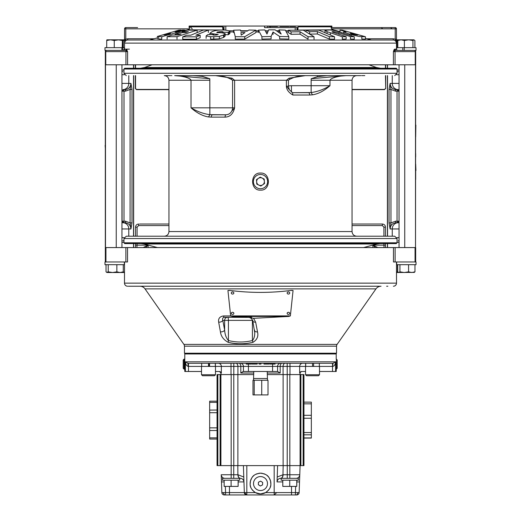 <?xml version="1.0" encoding="UTF-8"?>
<svg xmlns="http://www.w3.org/2000/svg" width="521" height="521" viewBox="0 0 521 521"><rect width="100%" height="100%" fill="white"/><g stroke="black" fill="none" stroke-linecap="round" stroke-linejoin="round"><path stroke-width="0.78" d="M254.209 394.911L252.985 394.911L252.985 380.252L254.209 380.252L254.209 394.911L268.015 394.911L268.015 380.252L261.724 380.252L261.724 394.911M254.209 380.252L261.724 380.252M253.558 380.252L253.558 378.507L267.442 378.507L267.221 371.486M308.061 36.704L314.039 36.77L303.3 30.153L288.367 30.205L291.083 31.879L300.044 31.748L308.061 36.704L308.061 39.114L300.044 34.158L300.044 31.748M314.039 39.179L314.039 36.77M300.044 34.158L291.083 34.288L288.367 32.615L288.367 30.205M291.083 34.288L291.083 31.879M296.058 478.33L296.058 478.33A3.712 3.712 0 0 0 299.77 474.748L300.089 465.624L303.945 465.624L303.945 374.586L300.089 374.586L300.089 465.624L300.089 374.586L287.214 374.586L287.188 363.313M300.089 465.624L289.826 465.624L300.089 465.624L299.145 492.592L299.516 481.918L296.846 481.951M287.214 465.624L289.826 465.624L287.26 465.624L287.26 474.748L282.962 474.755C282.812 476.891 282.037 478.083 280.63 478.337C278.696 478.415 277.498 479.607 277.035 481.918L277.608 465.624L287.214 465.624L287.214 374.586L267.319 374.586M296.703 494.95L298.058 492.625L299.145 492.592A2.442 2.442 0 0 1 296.703 494.95A2.442 2.442 0 0 0 299.145 492.592L295.433 492.592L295.433 494.95L296.332 494.95L274.222 494.95L276.664 492.592L274.183 492.592L274.183 465.624L246.817 465.624L277.608 465.624L277.472 469.428L277.608 465.624M233.812 363.313L233.812 374.586L253.681 374.586M231.174 478.33L231.174 465.624L220.911 465.624L233.786 465.624L233.786 374.586L220.911 374.586L220.911 465.624L217.055 465.624L217.055 374.586L220.911 374.586M298.338 480.193L281.145 480.193L281.145 478.33L298.351 478.33L298.351 480.193M282.799 480.193L282.799 486.399L289.741 486.399L289.741 480.193M296.762 480.193L296.762 486.399L296.846 480.193M296.762 486.399L289.741 486.399M220.924 374.586L220.924 373.036A1.55 1.55 0 0 0 219.504 371.493A1.55 1.55 0 0 1 220.924 373.036L219.504 371.493L215.486 371.486M219.986 371.61L220.481 371.948M319.51 366.413L319.51 374.729L305.534 374.729L305.534 366.413L332.522 366.413L332.522 363.313L333.101 363.313L187.899 363.313L185.404 361.821C185.658 364.446 186.583 365.976 188.192 366.413L187.899 363.313M246.257 363.313L246.257 364.055L251.233 364.055L251.233 363.313L251.93 363.313L251.93 364.055L256.306 364.055L256.163 363.313M259.543 364.055L259.543 363.313L260.982 363.313L260.982 364.055L259.087 364.055L259.087 363.313M264.661 363.313L264.661 364.055L263.965 364.055L263.965 363.313M269.038 363.313L269.038 364.055L264.661 364.055M255.609 363.365L256.306 363.371M267.266 373.036L280.194 373.036L277.569 371.486L277.569 366.413A3.106 3.106 0 0 1 280.669 363.313A3.106 3.106 0 0 0 277.569 366.413L280.194 366.413A3.106 1.791 90 0 1 281.985 363.313M277.569 371.486L243.177 371.486L240.806 373.036L253.734 373.036M300.076 374.586L300.076 373.036A1.55 1.55 0 0 1 301.496 371.493L305.534 371.486M283.079 374.586L283.079 366.413L299.653 366.413L299.653 373.036L301.496 371.493M336.358 361.717L336.221 371.486L319.51 371.486M332.808 366.413C334.417 365.976 335.342 364.446 335.596 361.821L333.101 363.313L332.522 366.413L332.522 371.486M201.503 371.486L184.779 371.486L184.779 353.954L336.221 353.954L336.221 359.106M275.101 363.313L275.101 364.055L274.066 364.055L274.066 363.313L274.209 364.055L269.832 364.055L269.832 363.313M300.519 371.948L301.014 371.61M184.779 369.115L184.043 369.135L183.197 368.295L183.197 359.978L184.043 359.132L184.779 359.106M336.149 367.846L336.358 366.556M335.478 353.212L336.221 353.954M184.779 353.954L185.522 353.212M231.011 374.586L231.011 366.413L243.431 366.413A3.106 3.106 0 0 0 240.331 363.313A3.106 3.106 0 0 1 243.431 366.413L243.431 371.486M246.257 364.055L245.958 363.313M248.791 364.055L248.791 363.313M251.129 364.055L251.129 363.313M257.198 363.313L257.198 364.055L256.306 364.055L256.306 363.313L256.306 364.055M260.982 364.055L260.982 363.313M264.759 364.055L264.759 363.313M265.554 363.313L265.554 364.055M268.738 364.055L268.738 363.313M274.209 364.055L274.209 363.313M299.77 474.748A3.712 3.712 0 0 1 296.136 478.33A3.712 3.712 0 0 0 299.77 474.748L287.26 474.748L287.26 478.33L280.747 478.33A3.712 3.712 0 0 0 280.63 478.337L280.747 478.33A3.712 2.364 -90 0 0 283.111 474.748M233.786 465.624L246.817 465.624L246.817 492.592L244.336 492.592L243.965 481.918C243.496 479.6 242.298 478.408 240.37 478.337C238.963 478.083 238.188 476.891 238.038 474.755L243.795 477.041L243.659 473.237L243.854 478.727M221.855 492.592L222.942 492.625L221.855 492.592A2.442 2.442 0 0 0 224.297 494.95A2.442 2.442 0 0 1 221.855 492.592L221.23 474.748A3.712 3.712 0 0 0 224.942 478.33A3.712 3.712 0 0 1 221.23 474.748A3.712 3.712 0 0 0 224.942 478.33M243.392 465.624L244.336 492.592L229.468 492.592L229.468 494.95L246.778 494.95L224.297 494.95M244.336 492.592A2.442 2.442 0 0 0 246.778 494.95A2.442 2.442 0 0 1 244.336 492.592A2.442 2.442 0 0 0 246.778 494.95A2.442 2.442 0 0 1 244.336 492.592L246.798 494.95L274.202 494.95L274.183 492.592L265.632 492.592A10.387 10.387 0 0 0 267.149 491.544M225.567 494.95L225.567 492.592L229.468 492.592L229.468 486.399M224.668 494.95L222.942 492.625L225.567 492.592L225.352 486.399M221.484 481.918L224.154 481.951M237.83 465.624L237.889 474.748A3.712 2.364 90 0 0 240.253 478.33A3.712 3.712 0 0 1 241.562 478.571A3.712 3.712 0 0 0 240.253 478.33L239.706 478.33L239.706 480.193L222.5 480.193L222.5 478.33L239.706 478.33M243.913 480.395L243.828 481.039M246.811 494.95L246.817 492.592L255.368 492.592C248.491 487.311 250.354 484.341 250.458 480.909C252.06 477.868 251.91 474.37 260.5 473.179C269.09 474.37 268.94 477.868 270.542 480.909C270.646 484.341 272.509 487.311 265.632 492.592L260.5 493.947A10.387 10.387 0 0 0 265.632 492.592M255.368 492.592L260.5 493.947A10.387 10.387 0 0 1 253.851 491.544M262.337 473.342A10.387 10.387 0 0 0 258.663 473.342M257.394 473.654A10.387 10.387 0 0 0 255.511 474.455M254.105 475.38A10.387 10.387 0 0 0 251.396 478.558M251.115 479.112A10.387 10.387 0 0 0 250.145 482.791M250.113 483.416A10.387 10.387 0 0 0 250.894 487.513M251.663 489.017A10.387 10.387 0 0 0 252.9 490.639M268.1 490.639A10.387 10.387 0 0 0 269.337 489.017M270.106 487.513A10.387 10.387 0 0 0 270.887 483.416M270.855 482.791A10.387 10.387 0 0 0 269.885 479.112M269.604 478.558A10.387 10.387 0 0 0 266.895 475.38M265.489 474.455A10.387 10.387 0 0 0 263.606 473.654M277.068 481.573A3.712 3.712 0 0 0 277.035 481.918L277.146 478.727M277.12 479.496L277.035 481.912L282.799 481.918M280.038 478.402A3.712 3.712 0 0 0 279.126 478.708M278.833 478.871A3.712 3.712 0 0 0 278.266 479.281L278.299 479.255M277.172 481.039L277.387 480.473A3.712 3.712 0 0 0 277.133 481.189L277.139 481.17M277.205 477.041L282.962 474.755L283.17 465.624M240.37 478.337L240.253 478.33A3.712 3.712 0 0 1 242.727 479.281A3.712 3.712 0 0 0 240.253 478.33M243.867 481.183A3.712 3.712 0 0 0 243.613 480.46L243.861 481.17A3.712 3.712 0 0 0 243.613 480.46A3.712 3.712 0 0 1 243.867 481.183A3.712 3.712 0 0 0 243.613 480.46M243.248 479.854L243.431 480.134A3.712 3.712 0 0 0 242.988 479.535L243.222 479.821M240.963 478.402L241.353 478.499M242.167 478.871L242.734 479.281A3.712 3.712 0 0 0 242.167 478.864A3.712 3.712 0 0 1 242.727 479.281M242.988 479.535A3.712 3.712 0 0 1 243.431 480.128A3.712 3.712 0 0 0 242.988 479.535A3.712 3.712 0 0 1 243.431 480.128M261.816 476.702A6.988 6.988 0 0 0 253.636 482.244A6.988 6.988 0 0 0 259.184 490.424A6.988 6.988 0 0 0 267.364 484.882A6.988 6.988 0 0 0 261.816 476.702M258.318 484.66L258.462 482.218L260.643 481.124L262.682 482.466L262.538 484.908L260.357 486.002L258.318 484.66M224.154 480.193L224.154 486.399L231.096 486.399L231.096 480.193M238.117 480.193L238.117 486.399L238.201 480.193M238.117 486.399L231.096 486.399M209.24 366.413L209.24 363.313M209.566 363.313L209.566 366.413M215.323 366.413L215.323 363.313M201.666 366.413L201.666 363.313L208.498 363.313L208.498 366.413M215.486 374.729L214.489 375.726L202.5 375.726L201.503 374.729L201.503 366.413L215.486 366.413L215.486 374.729L201.503 374.729M313.59 366.413L313.59 363.313L319.347 363.313L319.347 366.413M305.697 366.413L305.697 363.313L312.522 363.313L312.522 366.413M305.534 374.729L306.524 375.726L318.52 375.726L319.51 374.729M127.534 247.573L127.534 261.972L105.327 261.972L105.327 247.573L415.673 247.573L415.673 261.972L393.466 261.972L393.466 247.573M134.789 247.573L134.092 247.573M137.056 247.573L136.71 247.573M384.29 247.573L383.944 247.573M386.908 247.573L386.211 247.573M379.503 286.237L128.322 286.237M387.865 286.237L386.628 286.237M139.595 224.017L168.947 224.017L139.595 224.017M135.545 236.215L135.545 227.123C135.727 225.235 136.762 224.199 138.645 224.017L138.645 225.567L137.088 227.123L137.088 236.215M385.455 227.123C385.273 225.235 384.238 224.199 382.355 224.017L382.355 225.567L383.912 227.123L385.462 227.123C385.279 225.235 384.244 224.199 382.355 224.017L352.053 224.017M385.462 227.123L385.462 236.215M385.462 243.587L385.462 245.15L383.912 245.15L383.912 243.587M377.81 247.573L372.906 245.15L375.446 247.573M384.062 247.573L383.912 245.15L372.906 245.15L372.906 247.573M396.481 261.972L396.507 283.137A3.106 3.106 0 0 1 393.401 286.237A3.106 3.093 90 0 0 396.481 283.137L124.519 283.137A3.106 3.093 90 0 0 127.612 286.237A3.106 3.106 0 0 1 124.493 283.137L124.519 261.972M137.088 243.587L136.938 247.573M145.554 247.573L148.094 245.15L143.19 247.573M145.033 288.888L375.967 288.888L337.094 344.401L183.906 344.401L145.033 288.888A6.206 6.206 0 0 0 139.947 286.237M375.967 288.888A6.206 6.206 0 0 1 381.053 286.237M183.906 344.401A3.106 3.106 0 0 1 184.467 346.185L336.533 346.185A3.106 3.106 0 0 1 337.094 344.401M227.625 317.276A3.106 2.996 -90 0 0 224.629 320.376L228.426 320.376A3.106 0.801 90 0 0 227.625 317.276L247.781 317.276L232.464 316.436L230.66 315.954L227.931 290.477L229.559 290.379C250.184 293.069 270.816 293.069 291.441 290.379L293.069 290.477L290.366 315.895L288.816 316.436L253.545 318.318L255.661 322.16L257.511 331.897C258.611 336.319 257.094 339.79 252.965 342.323C244.616 344.27 236.352 344.27 228.178 342.323C223.568 339.796 220.989 336.319 220.435 331.897L218.67 322.16C218.097 318.65 219.686 316.579 223.424 315.954A3.106 1.192 -90 0 0 224.401 317.276C222.721 317.589 222.193 318.624 222.819 320.376C222.096 321.607 220.715 322.199 218.67 322.16M224.401 317.276L249.188 317.374C251.024 317.973 252.21 319.165 252.744 320.943L254.71 332.424C254.847 335.98 254.079 338.689 252.411 340.545L252.965 342.323M248.817 317.302L253.545 318.318M247.781 317.276L251.604 317.276M232.568 294.072A1.289 1.055 0 0 1 232.568 291.962A1.289 1.055 0 0 1 232.568 294.072M288.432 294.072A1.289 1.055 0 0 1 288.432 291.962A1.289 1.055 0 0 1 288.432 294.072M232.568 314.41A1.289 1.055 0 0 1 232.568 312.3A1.289 1.055 0 0 1 232.568 314.41M288.432 314.41A1.289 1.055 0 0 1 288.432 312.3A1.289 1.055 0 0 1 288.432 314.41M252.796 320.376C252.633 321.607 253.584 322.199 255.661 322.16M254.606 330.119C254.443 331.363 255.414 331.955 257.511 331.897M220.435 331.897C222.493 331.955 223.893 331.363 224.629 330.119L224.629 320.376L222.819 320.376L224.629 330.119C224.922 334.541 226.186 338.018 228.426 340.545L228.178 342.323M336.533 346.185L336.533 353.212L184.467 353.212L184.467 346.185M124.493 264.681L104.975 264.681L104.975 261.972L105.496 261.972L105.496 64.78M395.4 50.374L396.006 50.374M396.507 47.672L404.244 47.672L402.792 47.672L402.792 50.374L416.025 50.374L416.025 47.672L404.244 47.672L404.244 50.374M397.803 47.672L397.803 40.514L398.78 39.824M396.461 39.824L401.098 39.824L397.803 40.514M413.921 39.824L412.945 40.514L408.672 39.824L413.921 39.824L414.898 40.514L414.898 47.672M401.098 39.824L408.672 39.824L404.4 40.514L401.098 39.824M412.945 47.672L412.945 40.514M404.4 47.672L404.4 40.514M256.514 175.688A7.125 7.125 0 0 0 254.593 185.58A7.125 7.125 0 0 0 264.486 187.501A7.125 7.125 0 0 0 266.407 177.609A7.125 7.125 0 0 0 256.514 175.688M260.187 177.127L264.212 179.087L264.525 183.561L260.813 186.062L256.788 184.102L256.475 179.634L260.187 177.127M334.521 36.75L318.943 30.153L306.081 30.198L309.656 31.709L317.367 31.579L329.37 36.685L334.521 36.75L334.521 39.16L329.37 39.095L329.37 36.685M329.37 39.095L317.367 33.989L317.367 31.579M317.367 33.989L309.656 34.119M309.656 34.067L309.656 31.709M306.081 31.859L306.081 30.198M278.976 29.892L285.326 30.101L288.816 36.672L279.64 36.477L273.043 32.028L271.102 36.483L261.926 36.691L258.442 30.127L264.798 29.905L266.98 34.041L268.673 29.84L275.062 29.834L281.184 34.086L278.976 29.892L278.976 32.302M258.442 32.536L258.442 30.127M271.102 36.483L271.102 38.893L261.926 39.101L261.926 36.691M273.043 34.438L273.043 32.028M288.816 36.672L288.816 39.082L279.64 38.886L279.64 36.477M396.683 50.374L414.429 50.374A1.244 1.244 0 0 1 415.673 51.618L415.673 64.78L105.327 64.78L105.327 51.618L105.327 247.573M396.175 41.576L396.377 43.113L396.481 42.071L395.211 39.231L396.455 39.231L396.507 49.137A1.244 1.244 0 0 0 397.751 50.374L397.718 50.374A1.244 1.237 90 0 1 396.481 49.137L394.631 49.137L394.078 49.69L394.736 50.654L393.407 51.618L394.078 49.69M396.507 49.137L396.455 28.837A1.244 1.231 90 0 0 395.211 27.6L394.475 27.6M392.932 27.6L383.456 27.6M395.211 27.6L331.102 27.6L331.975 27.6L331.102 27.6L331.551 28.837L396.455 28.837A1.244 1.244 0 0 0 395.211 27.6L395.211 39.231L393.244 38.769L393.244 40.013C395.146 40.189 396.188 41.224 396.377 43.113L124.623 43.113L124.558 28.837L125.789 28.837L125.789 27.6A1.244 1.244 0 0 0 124.545 28.837L124.545 28.837A1.244 1.231 90 0 1 125.789 27.6L137.609 27.6M385.449 88.427L384.452 89.664L352.053 89.664L384.452 89.664L385.696 88.427L385.455 75.617M190.979 27.6L192.223 28.837M136.587 89.664L168.947 89.664L136.548 89.664L135.551 88.427L135.545 75.617M135.538 68.244L135.538 64.78M385.462 64.78L385.462 68.244M394.631 49.137L395.849 50.374L394.736 50.654A1.244 0.879 -90 0 1 395.061 51.618L415.673 51.618M105.763 64.78L105.763 51.618L105.327 51.618A1.244 1.244 0 0 1 106.571 50.374L125.151 50.374A1.244 1.218 -90 0 0 126.369 49.137L127.593 51.618L127.593 64.78M136.548 89.664L135.304 88.427L135.297 75.617L135.304 88.427L136.548 89.664M133.174 27.6L125.789 27.6M185.001 30.576L187.873 29.814L189.449 28.837L189.898 27.6M223.19 29.15L224.037 28.408L222.955 29.814L222.578 26.818L224.037 28.408L224.037 26.05L331.877 26.05L331.877 26.818L298.422 26.818L297.478 27.6L298.09 27.6L297.875 29.463L296.963 28.408L297.478 27.6L296.963 27.6L296.963 30.068M222.578 26.05L222.578 26.818L189.123 26.818L189.123 26.05L224.037 26.05L224.037 30.029M264.531 26.05L264.531 27.6L296.963 27.6M224.037 28.616L224.037 30.107L224.037 28.616M222.955 30.029L187.873 29.814M331.975 27.6A3.106 3.106 0 0 1 331.877 26.818M339.985 31.631L333.127 29.814L331.551 28.837M297.875 29.463L298.045 30.068L333.127 29.814M393.244 38.769L366.869 38.769L365.423 38.385M124.825 41.576L124.623 43.113C124.812 41.224 125.854 40.189 127.756 40.013L393.244 40.013L149.612 40.013L154.131 38.769L127.756 38.769L125.789 39.231L124.519 42.071L124.493 49.137L124.545 39.231L125.789 39.231L125.789 28.837L189.449 28.837M127.756 40.013L127.756 38.769M124.994 50.374L124.317 50.374M126.922 49.69L126.264 50.654L125.151 50.374M106.642 50.374A1.244 0.879 -90 0 0 105.763 51.618L125.939 51.618A1.244 0.879 90 0 1 126.264 50.654L127.593 51.618L125.939 51.618L125.939 64.78M157.388 37.903L154.131 38.769M366.869 38.769L371.388 40.013M296.963 28.408L298.045 29.814M267.481 26.05L267.481 27.6M208.335 30.075L203.307 30.075L190.829 35.187L186.531 35.285L182.734 36.835L196.391 36.828L200.188 35.278L195.857 35.187L208.335 30.075L208.335 32.484M196.391 36.828L196.391 39.238L200.188 37.688L200.188 35.278M196.391 39.238L182.734 39.244L182.734 36.835M170.51 33.507L164.141 35.018L170.51 33.507M157.55 36.327L161.744 36.73L185.001 30.146L182.767 30.023L176.17 31.898L175.147 31.885L176.606 31.267L180.976 30.023L178.781 30.153L157.394 36.47M161.744 36.73L161.744 39.14L158.638 39.036L158.638 36.626M185.001 30.824L185.001 30.146M176.606 31.774L176.606 31.267M180.976 30.531L180.976 30.023M166.505 34.139L166.505 34.647M165.626 34.894L165.626 34.386M241.203 35.141L240.949 32.576L245.033 32.569L241.203 35.141M255.883 30.192L248.94 30.023L247.169 31.123L240.774 31.123L240.559 30.023L233.623 30.205L235.258 36.711L244.746 36.704L255.883 30.192L255.883 32.602L244.746 39.114L244.746 36.704M233.623 32.615L233.623 30.205M235.258 36.711L235.258 39.121L244.746 39.114M210.582 36.711L213.786 36.704L213.786 39.114L210.582 39.121L210.582 36.711L206.127 35.949L207.788 34.633L213.473 34.536L214.138 35.109L215.336 35.109L218.208 34.523L209.839 33.344L211.598 31.976C213.695 30.804 216.671 30.166 220.533 30.049L224.89 30.036L229.911 30.947L229.071 31.82L229.071 34.23L228.211 34.744L228.211 32.335L222.545 32.217L222.988 31.866M212.946 34.959L213.219 34.686L213.219 35.07M225.183 36.053L223.542 37.453L223.542 35.044L219.354 36.418L213.786 36.704M223.542 35.044L225.183 33.67L222.167 32.83L217.003 32.608M222.754 32.087C223.249 31.748 222.714 31.592 221.165 31.631L217.277 32.022L216.821 32.576M228.211 32.335L229.071 31.82M213.193 34.536L213.193 34.06M213.473 35.096L213.473 34.536M229.911 30.947L229.911 33.357L229.071 34.23M228.211 34.744L225.183 34.666M222.545 32.849L222.545 32.217M219.823 32.725L219.823 31.631M217.277 32.022L217.277 32.634M224.193 34.66L224.193 37.069M223.542 37.453L219.354 38.828L219.354 36.418M219.354 38.828L213.786 39.114M177.01 39.108L177.01 36.698L167.111 36.685L172.138 35.05L178.28 34.959L181.113 34.041L175.141 34.119L179.537 32.686L185.509 32.602L188.341 31.677L182.057 31.781L187.085 30.146L197.127 30.153L197.127 32.562M177.01 36.698L197.127 30.153M175.141 34.966L175.141 34.119M167.111 39.095L167.111 36.685M182.057 32.615L182.057 31.781M338.884 34.243L338.884 32.823L350.457 36.646L350.457 39.055L354.28 39.173L354.28 36.763L350.457 36.646M338.884 32.823L333.531 31.644L331.994 31.781M332.886 32.237L332.886 31.644C331.506 31.69 332.066 32.081 334.573 32.816L346.146 36.639L342.317 36.75L327.051 31.677L324.993 30.413L329.038 29.984C332.255 29.977 336.683 30.921 342.323 32.83L354.28 36.763M342.317 36.75L342.317 39.16L346.146 39.049L346.146 36.639M333.531 32.465L333.531 31.644M327.051 33.585L327.051 31.677M349.591 35.22L349.591 34.093L343.684 31.931L345.957 31.722L339.985 30.023L342.167 30.146L365.423 36.73L361.821 36.633C360.161 36.75 356.585 36.047 351.095 34.523L351.095 35.715M349.591 34.093L351.095 34.523M357.582 35.031L353.349 34.399L350.307 33.324L357.582 35.031M361.821 36.633L361.821 39.042L365.423 39.14L365.423 36.73M339.985 32.081L339.985 30.023M351.61 33.904L351.61 33.331M231.988 78.202L231.272 79.348C228.035 77.727 225.489 76.789 223.633 76.535L215.596 75.617L231.988 78.202L234.606 80.267L286.394 80.267L289.012 78.202L305.404 75.617L297.367 76.535C295.511 76.789 292.965 77.727 289.728 79.348L289.318 78.691M332.053 75.617L346.335 75.617C341.607 75.584 330.796 77.486 329.982 80.267L329.982 85.704C323.717 89.443 317.432 91.729 311.141 92.556L292.522 92.686L308.439 92.686A2.325 1.25 90 0 1 309.689 95.011L312.457 94.835C318.324 93.904 324.166 90.856 329.982 85.704L328.771 86.382M292.893 95.011C288.621 92.549 286.452 89.573 286.394 86.069L288.432 86.317L288.432 80.267L286.394 80.267L286.394 86.069L289.363 89.807L292.555 92.699L292.893 95.011L309.689 95.011M260.5 190.132C270.985 190.836 270.985 172.36 260.5 173.063C250.008 172.373 250.015 190.823 260.5 190.132M212.561 114.796L226.003 114.796L212.561 114.796A2.325 1.25 -90 0 0 211.311 117.121L208.543 116.951L209.859 114.666L226.003 114.796A2.325 0.899 90 0 0 225.098 117.121C230.048 116.932 233.219 113.832 234.606 107.821L231.656 111.266A6.975 6.975 0 0 0 232.568 107.821L209.859 107.821L209.807 78.717L174.691 75.617M346.016 75.617L311.193 78.717L311.141 80.267L352.053 80.267L352.053 231.558L168.947 231.558L168.947 80.267L191.018 80.267C190.204 77.486 179.387 75.584 174.665 75.617C179.387 75.584 190.204 77.486 191.018 80.267L191.018 107.821L209.859 107.821L209.859 114.666C203.561 113.839 197.283 111.553 191.018 107.821C196.834 112.972 202.676 116.014 208.543 116.951M329.975 75.617L328.666 75.617M327.611 75.617L328.634 75.617M347.611 75.617L351.004 75.617M352.053 80.267C352.326 77.44 353.876 75.89 356.703 75.617L355.491 75.617M355.381 75.617L176.626 75.617M361.691 75.617L362.675 75.617M171.311 75.617L171.858 75.617M190.797 75.617L191.8 75.617M342.369 75.617L342.01 75.617M349.011 75.617L350.249 75.617L349.011 75.617M342.395 75.617L341.984 75.617M331.447 75.617L335.296 75.617M351.903 75.617L354.736 75.617M360.864 75.617L357.178 75.617M345.736 75.617L340.636 75.617M334.873 75.617L317.563 75.617L317.374 76.691L311.193 78.717M196.254 75.617L199.348 75.617M202.07 75.617L202.369 76.366L209.807 78.717M184.252 75.617L179.426 75.617M176.652 75.617L184.675 75.617M179.087 75.617L177.85 75.617M176.56 75.617L175.792 75.617M168.947 80.267C168.674 77.44 167.124 75.89 164.297 75.617L170.543 75.617M190.849 75.617L187.899 75.617M178.078 75.617L179.048 75.617M363.026 75.61L364.791 75.617M358.337 75.617L358.689 75.617M358.741 75.617L359.705 75.617M397.048 69.019L123.952 69.019L124.727 68.244L396.273 68.244L397.048 69.019L397.048 73.285L123.952 73.285L126.277 75.617M317.374 76.691L327.012 75.617M192.939 75.617L202.369 76.366M232.568 80.267L232.568 107.821L234.606 107.821L234.606 80.267L232.568 80.267L231.272 79.348L231.461 79.042M260.5 236.215L394.723 236.215L397.048 238.546L123.952 238.546L126.277 236.215L260.5 236.215L164.297 236.215C167.124 235.941 168.674 234.391 168.947 231.558M396.273 243.587L124.727 243.587L123.952 242.812L397.048 242.812L396.273 243.587M123.269 47.672L123.269 40.514L122.559 40.293M123.269 40.514L124.526 40.163M114.262 47.672L114.262 40.514L110.485 39.824L124.539 39.824M415.673 64.78L415.504 261.972L416.025 261.972L416.025 264.681L396.507 264.681M122.591 47.672L122.402 39.824L122.207 47.672L124.493 47.672M396.963 47.672L396.963 40.514L396.481 40.358M398.077 40.195L396.963 40.514M124.493 272.522L120.058 272.522L123.269 271.832L122.168 272.522M122.409 272.522L124.493 271.982M414.358 272.379L396.507 272.522M397.477 264.681L397.477 271.832L397.823 271.942M396.507 272.131L397.477 271.832M121.894 50.374L121.894 47.672L104.975 47.672L104.975 50.374L109.456 50.374M122.806 47.672L122.806 50.374M397.725 264.681L397.725 271.832L398.832 272.522L399.946 271.832L404.257 272.522L408.568 271.832L411.772 272.522L414.977 271.832L413.869 272.522M399.946 264.681L399.946 271.832M408.568 264.681L408.568 271.832M414.977 264.681L414.977 271.832M122.22 71.611L122.819 71.605M122.819 240.741L123.952 240.741M121.953 228.953L130.927 228.953L132.008 222.903L130.087 222.903L130.087 89.449L130.927 83.399L121.953 83.399M123.529 89.605L122.077 91.149L124.011 91.149L123.523 89.605L125.001 89.605A1.537 0.482 -90 0 1 125.489 91.149L130.087 89.449L132.008 89.449L130.927 83.399C130.576 87.17 128.602 89.241 125.001 89.605L122.897 89.605A6.206 5.887 -90 0 0 128.785 83.399L128.785 75.617M105.314 187.273L105.314 175.701M105.314 155.369L105.314 158.807M105.314 132.848L105.314 145.431M105.314 148.192L105.125 145.431M121.953 221.204L123.523 222.747L122.044 222.747L125.001 222.747L123.523 222.747L124.011 221.204L122.077 221.204L121.953 91.149M125.001 222.747A1.537 0.482 -90 0 0 125.489 221.204L130.087 222.903L130.927 228.953C130.576 225.183 128.602 223.112 125.001 222.747L122.897 222.747A6.206 5.887 -90 0 1 128.785 228.953L128.785 236.215M106.707 40.514L106.89 39.824L110.485 39.824L106.707 40.514L106.707 47.672M118.814 39.824L114.262 40.514M122.207 40.514L118.234 39.824M123.269 264.681L123.269 271.832M107.131 272.522L106.642 272.379L108.231 271.832L112.543 272.522L107.131 272.522L106.024 271.832L106.024 264.681M120.058 272.522L112.543 272.522L116.854 271.832L120.058 272.522M108.231 264.681L108.231 271.832M116.854 264.681L116.854 271.832M398.806 240.741L398.213 240.741M398.213 71.605L397.048 71.605M399.04 83.399L390.118 83.399L389.044 89.449L390.965 89.449L390.965 222.903L390.118 228.953L399.04 228.953M397.543 222.747L398.975 221.204L397.041 221.204L397.53 222.747L396.051 222.747A1.537 0.482 90 0 1 395.563 221.204L390.965 222.903L389.044 222.903L390.118 228.953C390.476 225.183 392.45 223.112 396.051 222.747L399.001 222.747A6.206 0.944 -90 0 1 399.04 222.747L399.001 222.747M415.498 64.78L415.498 247.573M415.875 125.079L415.686 136.86M415.686 156.984L415.686 153.545M415.686 179.504L415.686 170.543M415.686 164.024L415.934 170.543M399.04 91.149L397.53 89.605L399.04 89.605L396.051 89.605L397.53 89.605L397.041 91.149L398.975 91.149L399.04 221.204M396.051 89.605A1.537 0.482 90 0 0 395.563 91.149L390.965 89.449L390.118 83.399C390.476 87.17 392.45 89.241 396.051 89.605L398.148 89.605A6.206 5.887 90 0 1 392.261 83.399L392.261 75.617M184.043 359.132L184.043 369.135M303.945 418.246L311.337 418.246L311.337 438.083L303.945 438.083M311.337 432.56L303.945 432.56M303.945 402.134L311.337 402.134L311.337 418.246M303.945 415.302L311.337 415.302M303.945 403.834L311.337 403.834M336.358 359.132L337.204 359.978L337.204 368.295L336.358 369.135L336.358 359.151M209.663 430.444L209.663 401.17L217.055 401.17M209.663 402.368L217.055 402.368M217.055 410.034L209.663 410.099M217.055 439.047L209.663 439.047L209.663 430.515L217.055 430.515M217.055 412.704L209.663 412.704M217.055 427.865L209.663 427.865M209.663 437.874L217.055 437.874M258.331 178.384A3.881 3.881 0 0 0 257.283 183.77A3.881 3.881 0 0 0 262.669 184.812A3.881 3.881 0 0 0 263.717 179.426A3.881 3.881 0 0 0 258.331 178.384A3.881 3.881 0 0 1 264.368 181.328A3.881 3.881 0 0 1 258.8 185.085A3.881 3.881 0 0 1 258.331 178.384M284.85 26.48L280.064 26.48L284.85 26.48M284.779 26.48L288.862 26.48L284.779 26.48M292.196 26.48L295.479 26.48L292.196 26.48M270.301 26.48L273.082 26.48L270.301 26.48M268.732 26.48L272.607 26.48L268.732 26.48M290.334 26.48L292.561 26.48L290.334 26.48M291.2 26.48L289.845 26.48L291.2 26.48M277.459 26.48L273.655 26.48L277.459 26.48M300.884 465.624L300.884 374.586M303.15 374.586L303.15 465.624M289.826 374.586L289.826 478.33M283.118 465.624L283.118 374.586M237.882 374.586L237.882 465.624M231.174 465.624L231.174 374.586M220.116 374.586L220.116 465.624M217.85 465.624L217.85 374.586M215.486 366.413L221.347 366.413A3.106 2.976 90 0 0 218.371 363.313M215.394 363.313L215.394 366.413M221.347 373.036L221.347 366.413L231.011 366.413L231.011 363.313M248.217 364.055A3.106 0.606 -90 0 1 248.432 366.413L272.568 366.413A3.106 0.606 90 0 1 272.783 364.055M272.568 371.486L272.568 366.413L277.569 366.413A3.106 3.106 0 0 1 280.669 363.313M280.194 373.036L280.194 366.413L283.079 366.413A3.106 2.051 90 0 1 285.13 363.313M235.87 363.313A3.106 2.051 90 0 1 237.921 366.413L237.921 374.586M240.806 373.036L240.806 366.413A3.106 1.791 90 0 0 239.015 363.313M289.989 363.313L289.989 374.586M299.653 373.036L300.076 373.036M302.629 363.313A3.106 2.976 90 0 0 299.653 366.413L305.423 366.413M305.606 366.413L305.606 363.313M335.596 371.486L335.596 361.821L185.404 361.821L185.404 371.486M188.478 371.486L188.478 363.313M188.192 366.413L201.503 366.413M248.432 371.486L248.432 366.413L243.431 366.413M233.74 465.624L233.74 474.748L221.23 474.748M237.889 474.748L233.74 474.748L233.74 478.33M291.532 494.95L291.532 492.592L276.664 492.592M295.648 486.399L295.433 492.592L291.532 492.592L291.532 486.399M238.201 481.918L243.965 481.918M105.945 261.972L105.945 247.573M125.88 247.573L125.88 261.972M395.12 261.972L395.12 247.573M415.055 247.573L415.055 261.972M135.545 243.587L135.486 247.573M135.545 227.123L137.088 227.123M138.645 225.567L168.947 225.567M383.912 236.215L383.912 227.123M352.053 225.567L382.355 225.567M385.455 245.15L385.514 247.573M148.094 247.573L148.094 245.15L135.545 245.15M230.66 315.954L223.424 315.954M232.464 316.436L288.816 316.436M290.366 315.895L230.634 315.895M227.931 290.477L230.302 290.477M290.698 290.477L293.069 290.477M252.405 319.946A3.106 0.801 -90 0 1 252.411 320.376L252.587 320.376M228.426 320.376L252.411 320.376L252.411 340.545C244.342 342.492 236.345 342.492 228.426 340.545L228.426 320.376M414.358 50.374A1.244 0.879 90 0 1 415.237 51.618L415.237 64.78M136.548 89.417L168.947 89.417M395.061 64.78L395.061 51.618L393.407 51.618L393.407 64.78M385.696 64.78L385.696 68.244L385.703 64.78M385.696 75.617L385.696 88.427L385.703 75.617M384.452 89.417L352.053 89.417M129.39 49.137L124.519 49.137A1.244 1.237 90 0 1 123.282 50.374M135.304 64.78L135.304 68.244L135.297 64.78M288.367 30.746L285.664 30.746M278.976 30.746L276.377 30.746M268.308 30.746L265.241 30.746M258.442 30.746L255.883 30.746M247.781 30.746L240.695 30.746M233.623 30.746L229.833 30.746M295.199 27.6L295.199 30.068M225.801 30.049L225.801 26.05M229.911 31.944L233.623 31.944M255.883 31.944L258.442 31.944M265.873 31.944L267.827 31.944M278.103 31.944L278.976 31.944M286.303 31.944L288.367 31.944M270.165 26.05L270.165 27.6M126.642 28.837L125.945 28.837M216.866 34.178L216.866 35.05M221.165 31.631L221.165 32.784M330.36 34.985L330.36 32.816M211.311 117.121L225.098 117.121M368.914 64.78L376.37 67.496L144.63 67.496L140.383 68.244M311.141 80.267L311.141 85.704L291.441 85.704A13.181 13.181 0 0 0 288.432 86.056M191.018 80.267L209.859 80.267M291.441 92.08L291.441 85.704M329.982 85.704L311.141 85.704L311.141 92.556L312.457 94.835M157.44 247.573L144.148 244.01L376.852 244.01L380.063 243.587M121.953 242.298L123.952 242.298M124.135 237.641L121.953 237.641M121.953 74.711L124.434 74.711M123.952 70.055L121.953 70.055M133.519 247.573L133.519 243.587M133.519 236.215L133.519 75.617M133.519 68.244L133.519 64.78M132.008 89.449L132.008 222.903M116.242 64.78L116.242 247.573M125.489 221.204L124.011 221.204L124.011 91.149L125.489 91.149M399.04 70.055L397.048 70.055M396.566 74.711L399.04 74.711M399.04 237.641L396.865 237.641M397.048 242.298L399.04 242.298M387.539 64.78L387.539 68.244M387.539 75.617L387.539 236.215M387.539 243.587L387.539 247.573M389.044 222.903L389.044 89.449M392.261 236.215L392.261 228.953A6.206 5.887 90 0 1 398.148 222.747L397.536 222.747M404.745 247.573L404.745 64.78M395.563 91.149L397.041 91.149L397.041 221.204L395.563 221.204M267.442 380.252L267.442 378.507M253.779 371.486L253.558 378.507M135.538 236.215L135.538 227.123C135.721 225.235 136.756 224.199 138.645 224.017M385.527 247.573L385.462 245.15M124.493 261.972L124.493 283.137M396.507 283.137L396.507 261.972M135.538 243.587L135.473 247.573M124.317 264.681L124.317 261.972M382.609 28.837L381.365 27.6M385.703 88.427L384.452 89.664M189.123 26.818L189.025 27.6M391.61 28.837C391.909 28.512 391.499 28.095 390.372 27.6M124.545 28.837L124.545 39.231M124.493 49.137L123.249 50.374M157.388 36.47L157.388 38.873M206.127 35.949L206.127 38.359M209.839 33.364L209.839 34.568M225.183 33.67L225.183 36.079M324.993 30.413L324.993 32.823M343.684 31.931L343.684 33.279M397.048 73.285L394.723 75.617M123.952 69.019L123.952 73.285M376.37 67.496L380.617 68.244M152.086 64.78L144.63 67.496M226.003 114.796C228.563 114.594 230.438 113.435 231.63 111.318M289.728 79.348L288.432 80.267M289.363 89.807L288.432 86.317M292.574 92.705L289.37 89.814M123.952 238.546L123.952 242.812M397.048 238.546L397.048 242.812M144.148 244.01L140.937 243.587M363.56 247.573L376.852 244.01M352.053 231.558C352.326 234.391 353.876 235.941 356.703 236.215M396.683 47.672L396.683 49.769M396.683 264.681L396.683 261.972M124.317 47.672L124.317 49.769M121.953 64.78L121.953 247.573M133.65 64.78L133.65 68.244M133.65 75.617L133.65 236.215M133.65 243.587L133.65 247.573M125.001 89.605L122.897 89.605M399.04 247.573L399.04 64.78M387.403 247.573L387.403 243.587M387.403 236.215L387.403 75.617M387.403 68.244L387.403 64.78M303.945 434.814L311.337 434.814M311.337 437.927L303.945 437.927"/></g></svg>
